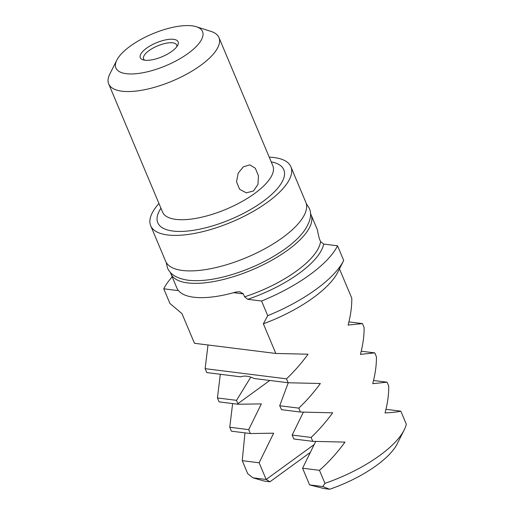 <?xml version="1.0" encoding="UTF-8"?>
<svg xmlns="http://www.w3.org/2000/svg" width="515" height="515" viewBox="0 0 515 515"><rect width="100%" height="100%" fill="white"/><g stroke="black" fill="none" stroke-linecap="round" stroke-linejoin="round"><path stroke-width="0.77" d="M253.496 190.975L246.305 192.835L239.642 189.308L236.514 181.827L238.155 173.278L243.338 166.809L249.807 164.858L255.311 168.238L258.44 175.718L257.97 184.402L253.496 190.975M176.799 46.698A17.941 6.598 -22.8 0 0 176.677 45.011A17.941 6.598 -22.8 0 0 165.843 43.292A17.941 6.598 -22.8 0 0 149.08 50.579A17.941 6.598 -22.8 0 0 143.595 58.916A17.941 6.598 -22.8 0 0 144.715 60.184M170.42 272.429A76.04 27.965 -22.8 0 0 170.851 273.684L176.864 287.982A76.04 27.965 -22.8 0 0 235.902 292.044L239.758 291.696L243.35 293.898L244.586 296.827L247.728 299.305L261.569 301.037L267.729 315.682L263.358 323.813L275.821 353.457L308.034 354.217C301.352 363.378 294.168 371.579 286.482 378.834L288.136 382.754L320.349 383.514C313.667 392.675 306.483 400.882 298.797 408.131L300.451 412.052L332.664 412.811C325.982 421.972 318.798 430.18 311.118 437.428L312.766 441.355L344.979 442.108C337.113 452.885 328.609 462.29 319.467 470.324L324.946 483.347A85.439 31.415 -22.8 0 0 379.671 455.53A85.439 31.415 -22.8 0 0 404.172 429.986A85.439 31.415 -22.8 0 0 406.303 424.199L400.825 411.176C397.902 411.91 392.649 412.509 385.059 412.966C387.615 403.29 388.838 394.335 388.741 386.115L387.087 382.188L372.744 383.669C375.3 373.993 376.523 365.038 376.426 356.818L374.772 352.891L360.429 354.372C362.985 344.696 364.208 335.741 364.111 327.521L362.457 323.594L348.114 325.074C350.67 315.399 351.893 306.444 351.79 298.224L339.462 268.888M263.358 323.813A85.439 31.415 -22.8 0 0 313.32 297.689A85.439 31.415 -22.8 0 0 337.821 272.145L343.614 260.622A96.118 35.348 -22.8 0 0 343.705 260.448L337.544 245.797L323.697 244.065L320.555 241.593L319.326 238.664L317.864 232.458A76.04 27.965 -22.8 0 0 317.06 229.046L311.047 214.749A76.04 27.965 -22.8 0 0 310.461 213.564M170.851 273.684A76.04 27.965 -22.8 0 0 216.776 280.978A76.04 27.965 -22.8 0 0 287.821 250.078A76.04 27.965 -22.8 0 0 311.047 214.749M158.968 203.509A76.04 27.965 -22.8 0 0 150.695 225.718L165.618 261.227A76.04 27.965 -22.8 0 0 211.543 268.527A76.04 27.965 -22.8 0 0 282.587 237.621A76.04 27.965 -22.8 0 0 305.813 202.298L290.891 166.789A76.04 27.965 -22.8 0 0 269.236 157.159M150.695 225.718A76.04 27.965 -22.8 0 0 196.614 233.018A76.04 27.965 -22.8 0 0 267.658 202.118A76.04 27.965 -22.8 0 0 290.891 166.789M116.776 60.191L109.824 74.025A59.804 21.991 -22.8 0 0 108.697 83.932A59.804 21.991 -22.8 0 0 144.818 89.668A59.804 21.991 -22.8 0 0 200.696 65.366A59.804 21.991 -22.8 0 0 218.965 37.576A59.804 21.991 -22.8 0 0 211.099 31.447L196.357 26.741A46.994 17.278 -22.8 0 0 130.25 46.144A46.994 17.278 -22.8 0 0 116.776 60.191A46.994 17.278 -22.8 0 0 136.263 73.697A46.994 17.278 -22.8 0 0 188.175 53.386A46.994 17.278 -22.8 0 0 196.357 26.741M146.575 48.185A20.503 7.538 -22.8 0 0 143.009 59.817A20.503 7.538 -22.8 0 0 171.849 51.346A20.503 7.538 -22.8 0 0 177.733 45.217A20.503 7.538 -22.8 0 0 169.229 39.327A20.503 7.538 -22.8 0 0 146.575 48.185M324.946 483.347L322.808 486.553L329.658 489.25A72.621 26.703 -22.8 0 0 376.394 465.528A72.621 26.703 -22.8 0 0 397.213 443.821L404.172 429.986M267.729 315.682A96.118 35.348 -22.8 0 0 316.055 289.359A96.118 35.348 -22.8 0 0 343.614 260.622M261.569 301.037A96.118 35.348 -22.8 0 0 309.901 274.707A96.118 35.348 -22.8 0 0 337.544 245.797M329.658 489.25L323.922 488.535L309.592 484.898L322.808 486.553M385.973 409.316L400.825 411.176M373.542 380.495L387.087 382.188M361.227 351.198L374.772 352.891M208.002 344.979L205.125 368.656L206.773 372.583L240.808 376.838A35.245 17.645 54 0 1 254.101 378.499L288.136 382.754M288.258 382.761L279.703 405.743L298.797 408.131M279.703 405.743A35.245 17.645 54 0 1 281.267 409.148L281.493 409.683L300.451 412.052M303.38 412.155L292.159 435.059L311.118 437.428M292.159 435.059L293.808 438.98L312.766 441.355M315.701 441.452L302.582 468.212L319.467 470.324M302.582 468.212L309.592 484.898M172.177 276.838A96.118 35.348 -22.8 0 0 163.764 288.806L177.611 290.537A78.602 28.904 -22.8 0 1 177.791 289.707M275.821 353.457L194.458 343.286L181.995 313.635L169.924 303.451L163.764 288.806M310.313 452.434L269.944 481.783L264.214 481.068L252.936 477.817L247.721 473.691L242.25 460.668L244.953 432.87M242.25 460.668L259.135 462.779L273.645 433.186L250.361 433.546L231.402 431.177L229.754 427.25L232.632 403.573M229.754 427.25L248.713 429.626L261.324 403.889L238.046 404.249L219.087 401.88L217.439 397.953L220.317 374.276M348.913 321.901L362.457 323.594M205.125 368.656L286.482 378.834M217.439 397.953L236.533 400.342L250.799 377.147M238.046 404.249L237.821 403.715A35.245 17.645 54 0 1 236.533 400.342M250.361 433.546L248.713 429.626M252.936 477.817L266.152 479.465L259.135 462.779M269.944 481.783L266.152 479.465L314.182 444.548M247.728 299.305A78.602 28.904 -22.8 0 0 299.106 273.362A78.602 28.904 -22.8 0 0 323.697 244.065M244.586 296.827A76.04 27.965 -22.8 0 0 296.601 270.967A76.04 27.965 -22.8 0 0 320.555 241.593M160.944 208.215A68.353 25.132 -22.8 0 0 184.763 231.274A68.353 25.132 -22.8 0 0 262.92 201.526A68.353 25.132 -22.8 0 0 271.212 161.858M108.697 83.932L162.579 212.109A59.804 21.991 -22.8 0 0 198.7 217.845A59.804 21.991 -22.8 0 0 254.571 193.537A59.804 21.991 -22.8 0 0 272.847 165.753L218.965 37.576M233.636 292.681L243.35 293.898M237.821 403.715L269.802 380.463M306.251 203.547L309.219 208.189C312.219 214.472 310.288 222.383 303.438 231.93C299.054 237.57 293.093 243.125 285.548 248.603C268.225 260.899 248.513 270.092 226.413 276.188C211.614 280.115 198.848 281.46 188.13 280.224C176.973 278.564 170.079 274.418 167.446 267.787L166.21 262.412"/></g></svg>
